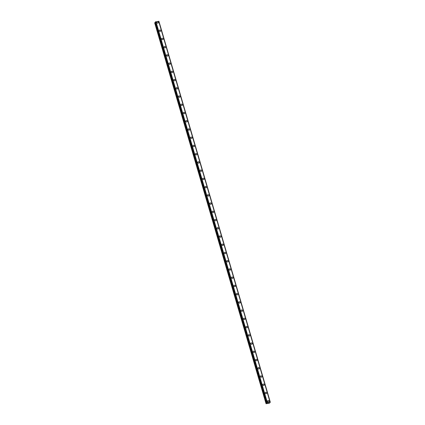 <?xml version="1.0" encoding="UTF-8"?>
<svg xmlns="http://www.w3.org/2000/svg" width="425" height="425" viewBox="0 0 425 425"><rect width="100%" height="100%" fill="white"/><g stroke="black" fill="none" stroke-linecap="round" stroke-linejoin="round"><path stroke-width="0.64" d="M267.713 400.764A0.797 0.691 -144.8 0 1 269.014 401.683A0.797 0.691 -144.8 0 1 267.713 400.764A0.797 0.691 -144.8 0 1 269.014 401.683M265.306 392.53A0.797 0.691 -144.8 0 1 266.608 393.449A0.797 0.691 -144.8 0 1 265.306 392.53A0.797 0.691 -144.8 0 1 266.608 393.449M262.9 384.296A0.797 0.691 -144.8 0 1 264.201 385.215A0.797 0.691 -144.8 0 1 262.9 384.296A0.797 0.691 -144.8 0 1 264.201 385.215M260.493 376.061A0.797 0.691 -144.8 0 1 261.795 376.98A0.797 0.691 -144.8 0 1 260.493 376.061A0.797 0.691 -144.8 0 1 261.795 376.98M258.081 367.827A0.797 0.691 -144.8 0 1 259.388 368.746A0.797 0.691 -144.8 0 1 258.081 367.827A0.797 0.691 -144.8 0 1 259.388 368.746M255.675 359.592A0.797 0.691 -144.8 0 1 256.976 360.512A0.797 0.691 -144.8 0 1 255.675 359.592A0.797 0.691 -144.8 0 1 256.976 360.512M253.268 351.363A0.797 0.691 -144.8 0 1 254.57 352.283A0.797 0.691 -144.8 0 1 253.268 351.363A0.797 0.691 -144.8 0 1 254.57 352.277M250.862 343.129A0.797 0.691 -144.8 0 1 252.163 344.048A0.797 0.691 -144.8 0 1 250.862 343.129A0.797 0.691 -144.8 0 1 252.163 344.048M248.455 334.895A0.797 0.691 -144.8 0 1 249.757 335.814A0.797 0.691 -144.8 0 1 248.455 334.895A0.797 0.691 -144.8 0 1 249.757 335.814M246.043 326.66A0.797 0.691 -144.8 0 1 247.35 327.579A0.797 0.691 -144.8 0 1 246.043 326.66A0.797 0.691 -144.8 0 1 247.35 327.579M243.637 318.426A0.797 0.691 -144.8 0 1 244.938 319.345A0.797 0.691 -144.8 0 1 243.637 318.426A0.797 0.691 -144.8 0 1 244.938 319.345M241.23 310.192A0.797 0.691 -144.8 0 1 242.532 311.111A0.797 0.691 -144.8 0 1 241.23 310.192A0.797 0.691 -144.8 0 1 242.532 311.111M238.823 301.957A0.797 0.691 -144.8 0 1 240.125 302.876A0.797 0.691 -144.8 0 1 238.823 301.957A0.797 0.691 -144.8 0 1 240.125 302.876M236.417 293.728A0.797 0.691 -144.8 0 1 237.718 294.647A0.797 0.691 -144.8 0 1 236.417 293.728A0.797 0.691 -144.8 0 1 237.718 294.647M234.005 285.494A0.797 0.691 -144.8 0 1 235.307 286.413A0.797 0.691 -144.8 0 1 234.005 285.494A0.797 0.691 -144.8 0 1 235.312 286.413M231.598 277.259A0.797 0.691 -144.8 0 1 232.9 278.178A0.797 0.691 -144.8 0 1 231.598 277.259A0.797 0.691 -144.8 0 1 232.9 278.178M229.192 269.025A0.797 0.691 -144.8 0 1 230.493 269.944A0.797 0.691 -144.8 0 1 229.192 269.025A0.797 0.691 -144.8 0 1 230.493 269.944M226.785 260.791A0.797 0.691 -144.8 0 1 228.087 261.71A0.797 0.691 -144.8 0 1 226.785 260.791A0.797 0.691 -144.8 0 1 228.087 261.71M224.379 252.556A0.797 0.691 -144.8 0 1 225.68 253.475A0.797 0.691 -144.8 0 1 224.379 252.556A0.797 0.691 -144.8 0 1 225.68 253.475M221.967 244.327A0.797 0.691 -144.8 0 1 223.268 245.241A0.797 0.691 -144.8 0 1 221.967 244.322A0.797 0.691 -144.8 0 1 223.268 245.241M219.56 236.093A0.797 0.691 -144.8 0 1 220.862 237.012A0.797 0.691 -144.8 0 1 219.56 236.093A0.797 0.691 -144.8 0 1 220.862 237.012M217.154 227.858A0.797 0.691 -144.8 0 1 218.455 228.778A0.797 0.691 -144.8 0 1 217.154 227.858A0.797 0.691 -144.8 0 1 218.455 228.778M214.747 219.624A0.797 0.691 -144.8 0 1 216.049 220.543A0.797 0.691 -144.8 0 1 214.747 219.624A0.797 0.691 -144.8 0 1 216.049 220.543M212.335 211.39A0.797 0.691 -144.8 0 1 213.642 212.309A0.797 0.691 -144.8 0 1 212.341 211.39A0.797 0.691 -144.8 0 1 213.642 212.309M209.929 203.155A0.797 0.691 -144.8 0 1 211.23 204.074A0.797 0.691 -144.8 0 1 209.929 203.155A0.797 0.691 -144.8 0 1 211.23 204.074M207.522 194.921A0.797 0.691 -144.8 0 1 208.824 195.84A0.797 0.691 -144.8 0 1 207.522 194.921A0.797 0.691 -144.8 0 1 208.824 195.84M205.116 186.692A0.797 0.691 -144.8 0 1 206.417 187.611A0.797 0.691 -144.8 0 1 205.116 186.687A0.797 0.691 -144.8 0 1 206.417 187.606M202.709 178.458A0.797 0.691 -144.8 0 1 204.011 179.377A0.797 0.691 -144.8 0 1 202.709 178.458A0.797 0.691 -144.8 0 1 204.011 179.377M200.297 170.223A0.797 0.691 -144.8 0 1 201.604 171.142A0.797 0.691 -144.8 0 1 200.297 170.223A0.797 0.691 -144.8 0 1 201.604 171.142M197.891 161.989A0.797 0.691 -144.8 0 1 199.192 162.908A0.797 0.691 -144.8 0 1 197.891 161.989A0.797 0.691 -144.8 0 1 199.192 162.908M195.484 153.754A0.797 0.691 -144.8 0 1 196.786 154.673A0.797 0.691 -144.8 0 1 195.484 153.754A0.797 0.691 -144.8 0 1 196.786 154.673M193.077 145.52A0.797 0.691 -144.8 0 1 194.379 146.439A0.797 0.691 -144.8 0 1 193.077 145.52A0.797 0.691 -144.8 0 1 194.379 146.439M190.671 137.286A0.797 0.691 -144.8 0 1 191.972 138.205A0.797 0.691 -144.8 0 1 190.671 137.286A0.797 0.691 -144.8 0 1 191.972 138.205M188.259 129.057A0.797 0.691 -144.8 0 1 189.566 129.976A0.797 0.691 -144.8 0 1 188.259 129.057A0.797 0.691 -144.8 0 1 189.566 129.976M185.852 120.822A0.797 0.691 -144.8 0 1 187.154 121.741A0.797 0.691 -144.8 0 1 185.852 120.822A0.797 0.691 -144.8 0 1 187.154 121.741M183.446 112.588A0.797 0.691 -144.8 0 1 184.748 113.507A0.797 0.691 -144.8 0 1 183.446 112.588A0.797 0.691 -144.8 0 1 184.748 113.507M181.039 104.353A0.797 0.691 -144.8 0 1 182.341 105.272A0.797 0.691 -144.8 0 1 181.039 104.353A0.797 0.691 -144.8 0 1 182.341 105.272M178.633 96.119A0.797 0.691 -144.8 0 1 179.934 97.038A0.797 0.691 -144.8 0 1 178.633 96.119A0.797 0.691 -144.8 0 1 179.934 97.038M176.221 87.885A0.797 0.691 -144.8 0 1 177.523 88.804A0.797 0.691 -144.8 0 1 176.221 87.885A0.797 0.691 -144.8 0 1 177.528 88.804M173.814 79.656A0.797 0.691 -144.8 0 1 175.116 80.569A0.797 0.691 -144.8 0 1 173.814 79.65A0.797 0.691 -144.8 0 1 175.116 80.569M171.408 71.421A0.797 0.691 -144.8 0 1 172.709 72.34A0.797 0.691 -144.8 0 1 171.408 71.421A0.797 0.691 -144.8 0 1 172.709 72.34M169.001 63.187A0.797 0.691 -144.8 0 1 170.303 64.106A0.797 0.691 -144.8 0 1 169.001 63.187A0.797 0.691 -144.8 0 1 170.303 64.106M166.595 54.953A0.797 0.691 -144.8 0 1 167.896 55.872A0.797 0.691 -144.8 0 1 166.595 54.953A0.797 0.691 -144.8 0 1 167.896 55.872M164.183 46.718A0.797 0.691 -144.8 0 1 165.484 47.637A0.797 0.691 -144.8 0 1 164.183 46.718A0.797 0.691 -144.8 0 1 165.484 47.637M161.776 38.484A0.797 0.691 -144.8 0 1 163.078 39.403A0.797 0.691 -144.8 0 1 161.776 38.484A0.797 0.691 -144.8 0 1 163.078 39.403M159.37 30.249A0.797 0.691 -144.8 0 1 160.671 31.168A0.797 0.691 -144.8 0 1 159.37 30.249A0.797 0.691 -144.8 0 1 160.671 31.168M156.963 22.015A0.797 0.691 -144.8 0 1 158.265 22.934A0.797 0.691 -144.8 0 1 156.963 22.015A0.797 0.691 -144.8 0 1 158.265 22.939M155.412 22.413L154.689 22.897L266.045 403.697L267.298 402.448L270.311 402.188L269.344 403.293L266.045 403.697M158.759 21.293L155.3 22.036L266.767 403.219M270.114 402.092L158.759 21.282L270.114 402.087M158.791 21.378L270.284 402.183M158.955 21.383L270.311 402.193L158.934 21.378M267.909 402.836L268.196 402.794L267.909 402.836M267.755 403.049L268.048 403.006L267.755 403.049M267.707 403.07L268.212 402.772M155.794 21.712L267.15 402.517L155.778 21.723M155.3 22.031L266.656 402.836M155.943 21.643L267.298 402.448M158.679 21.25L270.034 402.055M154.833 22.695L266.188 403.495M154.913 22.637L266.268 403.442M266.751 402.836L266.847 403.16M155.391 21.903L266.746 402.709M155.433 21.888L266.783 402.688"/></g></svg>
